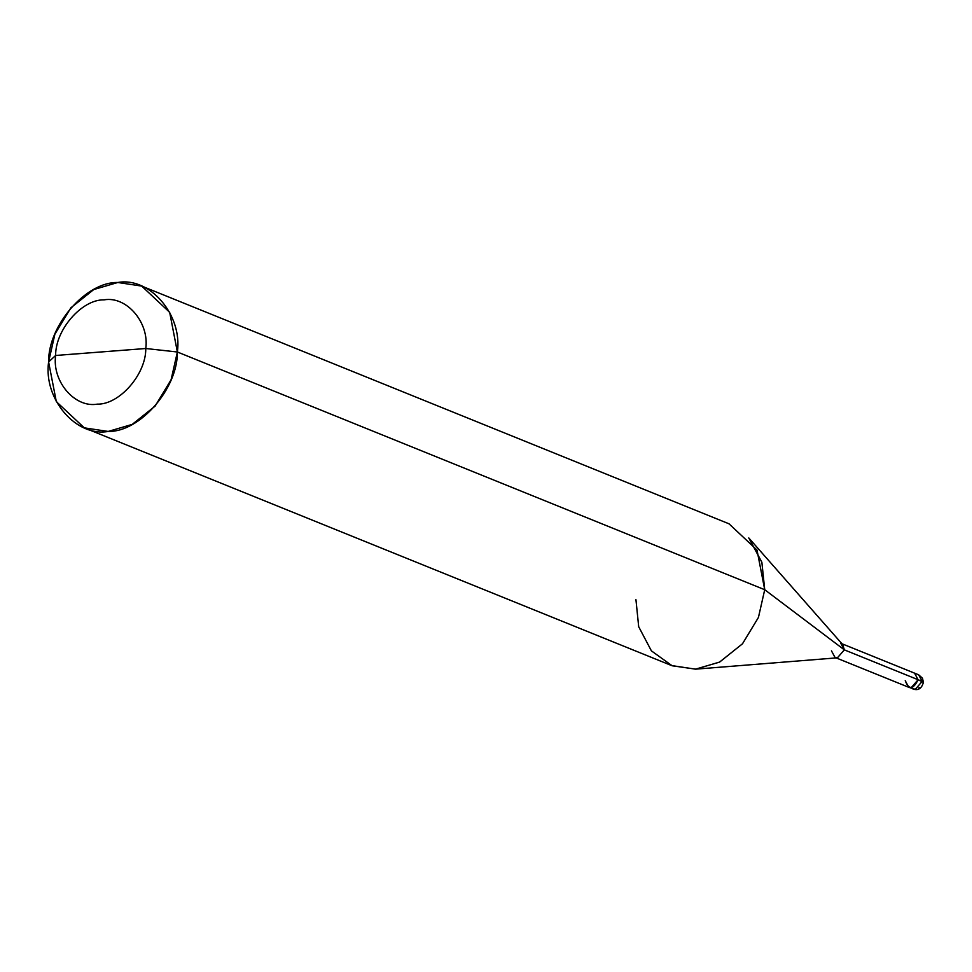 <?xml version="1.0" encoding="UTF-8"?>
<svg xmlns="http://www.w3.org/2000/svg" width="972" height="972" viewBox="0 0 972 972"><rect width="100%" height="100%" fill="white"/><g stroke="black" fill="none" stroke-linecap="round" stroke-linejoin="round"><path stroke-width="1.46" d="M841.91 643.743L918.637 674.799L922.489 678.237L923.4 682.38L918.115 679.732C913.194 689.658 908.905 689.999 905.236 680.716L908.808 687.313L911.189 687.678L918.115 679.732L914.543 673.134L918.115 679.732L911.189 687.678L908.808 687.313L915.284 689.33L922.209 681.384L918.637 674.799L922.209 681.384L918.115 679.732L844.34 649.867L840.768 643.282M922.209 681.384L915.284 689.33L912.902 688.966C918.151 690.813 921.65 688.613 923.4 682.38L922.209 681.384M100.699 351.998L145.776 348.511C146.128 374.147 119.483 404.741 97.334 404.133C74.88 408.179 51.941 381.425 55.635 355.473L145.776 348.511L177.378 351.998L169.663 312.316L141.681 286.084L117.806 282.488L93.762 289.547L70.871 307.82L54.894 334.174L48.6 361.936L55.635 355.473C55.283 329.836 81.927 299.242 104.077 299.862C126.53 295.804 149.457 322.558 145.776 348.511C149.457 322.558 126.53 295.804 104.077 299.862C81.927 299.242 55.283 329.836 55.635 355.473L100.699 351.998M141.681 286.084L729.012 523.811L757.006 550.031L764.721 589.712L761.866 562.266L748.78 537.941L842.748 644.691L844.34 649.867L764.721 589.712L177.378 351.998C182.639 314.916 149.882 276.692 117.806 282.488C86.168 281.613 48.102 325.316 48.6 361.936L55.635 355.473C51.941 381.425 74.88 408.179 97.334 404.133C119.483 404.741 146.128 374.147 145.776 348.511L177.378 351.998L171.084 379.76L155.119 406.114L132.216 424.387L108.171 431.447L84.297 427.85L56.315 401.618L48.6 361.936C43.339 399.006 76.095 437.242 108.171 431.447C139.81 432.309 177.876 388.618 177.378 351.998L764.721 589.712L758.439 617.427L742.523 643.756L719.681 662.041L695.673 669.149L672.15 665.771L651.398 650.863L638.689 626.721L635.943 599.663M695.673 669.149L837.439 657.813L844.34 649.867L918.115 679.732C913.194 689.658 908.905 689.999 905.236 680.716M84.297 427.85L671.64 665.565L695.515 669.161L719.547 662.102L742.45 643.828L758.427 617.475L764.721 589.712L844.34 649.867L837.414 657.813L835.033 657.449L831.461 650.863M919.184 687.605L918.99 688.82L918.88 687.848M836.175 657.91L908.808 687.313"/></g></svg>
